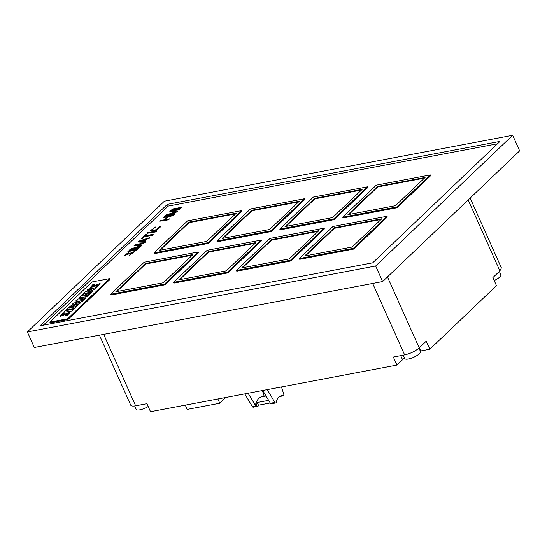 <?xml version="1.0" encoding="UTF-8"?>
<svg xmlns="http://www.w3.org/2000/svg" width="547" height="547" viewBox="0 0 547 547"><rect width="100%" height="100%" fill="white"/><g stroke="black" fill="none" stroke-linecap="round" stroke-linejoin="round"><path stroke-width="0.82" d="M192.284 255.196L145.652 264.023L116.771 291.578M235.627 213.843L189.002 222.67L160.114 250.225M75.807 300.857L79.547 301.11L73.189 303.353L71.445 305.376L79.684 303.811L80.607 302.573L75.349 303.571L82.228 301.459L83.158 300.57L79.083 299.947L84.539 299.182L86.009 297.78L77.66 299.086L75.917 301.11L78.966 301.315M71.336 305.123L79.684 303.811M79.575 303.564L80.607 302.573M77.161 303.229L82.228 301.459M82.112 301.206L83.041 300.324M80.04 300.036L84.539 299.182M84.429 298.935L85.9 297.527M381.04 219.477L334.415 228.297L305.534 255.859M148.189 406.517A8.622 2.509 155.9 0 1 136.203 409.361L134.692 405.983M225.829 397.478L219.778 403.248L187.197 409.416L185.283 405.149M217.87 398.982L219.778 403.248M87.137 293.664L85.824 293.917L83.807 295.838L81.879 296.2L84.17 294.019L82.679 294.3L78.864 297.944L87.212 296.631L90.973 292.686L89.482 292.973L87.137 295.209L85.12 295.592L87.137 293.664L85.592 295.503M78.864 297.944L87.212 296.631M87.096 296.385L90.973 292.686M82.344 296.112L84.17 294.019M87.096 290.088L92.176 289.124L85.298 291.804L83.718 293.664L91.958 292.105L92.881 290.867L87.623 291.866L94.843 289.349L96.539 287.736L88.183 289.048L87.205 290.341L90.816 289.657M83.602 293.418L91.958 292.105M91.841 291.859L92.881 290.867M89.099 291.585L94.843 289.349M94.734 289.096L96.422 287.49M499.37 271.415L500.888 274.792A8.622 2.509 155.9 0 1 494.187 280.536M361.464 190.028L314.84 198.855L285.958 226.41M63.808 312.303L72.163 310.997L73.626 309.233L65.394 310.792L63.808 312.303L72.163 310.997M72.047 310.744L73.626 309.233M74.816 305.424L73.496 305.67L71.479 307.599L69.551 307.961L71.842 305.78L70.351 306.06L66.59 309.65L74.939 308.337L78.645 304.447L77.154 304.727L74.809 306.97L72.799 307.346L74.816 305.424L73.264 307.257M66.59 309.65L74.939 308.337M74.83 308.091L78.645 304.447M70.023 307.872L71.842 305.78M424.39 178.124L377.758 186.944L348.877 214.499M403.242 355.188L404.739 358.545A8.622 2.509 -24.1 0 0 413.635 357.314A8.622 2.509 -24.1 0 0 420.486 351.502L418.975 348.111M49.852 322.128L50.187 322.88L67.937 319.523L110.029 279.367L109.687 278.614L91.937 281.972L49.852 322.128L67.602 318.771L67.937 319.523M67.602 318.771L109.687 278.614M318.122 231.381L271.497 240.208L242.608 267.763M255.203 243.292L208.578 252.112L179.69 279.667M387.317 217.029L353.711 249.09L299.708 259.312L299.366 258.553L332.973 226.492L386.982 216.277L387.317 217.029M324.398 228.933L290.792 260.994L236.783 271.216L236.448 270.464L270.054 238.403L324.063 228.181L324.398 228.933M261.48 240.844L227.873 272.905L173.864 283.12L173.529 282.368L207.135 250.307L261.138 240.092L261.48 240.844M198.554 252.748L164.955 284.809L110.945 295.031L110.61 294.279L144.21 262.218L198.219 251.996L198.554 252.748M497.496 143.772L168.141 206.096L43.329 325.178M241.904 211.395L208.298 243.456L154.288 253.678L153.953 252.926L187.559 220.865L241.562 210.643L241.904 211.395M304.823 199.491L271.216 231.552L217.214 241.767L216.872 241.015L250.478 208.954L304.488 198.732L304.823 199.491M367.741 187.58L334.135 219.641L280.132 229.863L279.797 229.111L313.397 197.05L367.406 186.828L367.741 187.58M430.66 175.676L397.06 207.737L343.051 217.952L342.716 217.2L376.315 185.139L430.325 174.917L430.66 175.676M375.659 266.006L27.35 331.92L34.317 347.489L382.62 281.575L519.65 150.842L512.683 135.273L375.659 266.006L382.62 281.575M27.35 331.92L164.38 201.187L512.683 135.273M40.047 325.8L372.685 262.847L499.985 141.393L167.355 204.339L40.047 325.8M168.141 206.096L167.355 204.339M188.777 222.164L159.177 250.403L206.745 241.398L236.338 213.166L188.777 222.164L189.002 222.67M241.562 210.643L207.963 242.704L208.298 243.456M207.963 242.704L153.953 252.926M145.427 263.517L115.834 291.756L163.396 282.751L192.995 254.519L145.427 263.517L145.652 264.023M198.219 251.996L164.613 284.057L164.955 284.809M164.613 284.057L110.61 294.279M251.695 210.26L222.103 238.492L269.664 229.494L299.257 201.255L251.695 210.26L251.921 210.759L223.039 238.314M304.488 198.732L270.881 230.793L271.216 231.552M270.881 230.793L216.872 241.015M208.352 251.613L178.753 279.845L226.321 270.847L255.914 242.608L208.352 251.613L208.578 252.112M261.138 240.092L227.538 272.153L227.873 272.905M227.538 272.153L173.529 282.368M314.614 198.349L285.021 226.588L332.583 217.583L362.182 189.351L314.614 198.349L314.84 198.855M367.406 186.828L333.8 218.889L334.135 219.641M333.8 218.889L279.797 229.111M271.271 239.702L241.671 267.941L289.24 258.943L318.833 230.704L271.271 239.702L271.497 240.208M324.063 228.181L290.457 260.242L290.792 260.994M290.457 260.242L236.448 270.464M377.533 186.445L347.94 214.677L395.502 205.679L425.101 177.44L377.533 186.445L377.758 186.944M430.325 174.917L396.719 206.978L397.06 207.737M396.719 206.978L342.716 217.2M334.19 227.798L304.597 256.037L352.159 247.032L381.751 218.793L334.19 227.798L334.415 228.297M386.982 216.277L353.376 248.338L353.711 249.09M353.376 248.338L299.366 258.553M270.225 402.975L258.451 405.204L257.247 402.517L268.652 400.356M258.451 405.204A11.501 6.967 79.3 0 0 258.382 405.566A1.436 0.868 -100.7 0 1 257.781 406.366A1.436 0.868 -100.7 0 1 256.926 405.826L256.522 405.156A15.986 9.689 -100.7 0 1 257.247 402.517M257.781 406.366L253.288 407.214A1.436 0.868 -100.7 0 1 252.427 406.674L244.741 393.902M281.473 386.948L283.722 394.004A1.436 0.868 -100.7 0 1 283.209 395.857A1.436 0.868 -100.7 0 1 282.977 395.85A11.501 6.967 79.3 0 0 281.151 395.802A11.501 6.967 79.3 0 0 276.358 402.168A1.436 0.868 -100.7 0 1 275.756 402.961A1.436 0.868 -100.7 0 1 274.902 402.421L267.209 389.649M262.717 390.496L270.409 403.276A1.436 0.868 79.3 0 0 271.264 403.809L275.756 402.961M248.112 393.259L255.394 405.368L256.522 405.156M255.394 405.368A15.986 9.689 -100.7 0 1 262.013 396.787L266.04 396.021M404.541 358.1A14.427 4.191 -24.1 0 0 402.544 359.755L396.958 365.095L393.361 357.061L404.636 354.921C410.421 353.574 415.282 351.229 419.214 347.892L426.229 341.191L429.826 349.232L420.834 350.935A14.427 4.191 -24.1 0 0 420.281 351.044M264.222 396.363L262.369 390.565M99.417 335.167L130.74 405.19C131.239 406.113 132.873 406.325 135.642 405.826L146.924 403.693L150.521 411.727L396.958 365.095M470.16 198.062L501.408 267.921L499.896 270.909L492.881 277.609L496.471 285.643L429.826 349.232M298.546 201.939L251.921 210.759M95.54 286.984L97.12 286.69L100.074 283.49L92.094 286.471L94.323 284.467L92.744 284.761L90.111 287.674L97.988 284.672L95.657 287.237L97.236 286.936L100.101 283.633M94.323 284.467L92.272 286.525M90.193 287.784L97.947 284.871M65.496 315.653L67.076 315.352L70.064 312.111L62.105 315.12L64.327 313.082L62.755 313.376L60.033 316.344L67.951 313.349L65.606 315.906L67.185 315.605L70.091 312.255M64.327 313.082L62.262 315.168M60.115 316.453L67.91 313.547M145.352 239.442L143.259 241.439L139.143 241.418L145.352 239.442M145.037 242.089L145.734 241.418L143.902 241.412L146.234 239.183L149.693 237.637L138.842 241.118L137.912 242.006L145.146 242.335L145.734 241.418M144.278 241.412L146.234 239.183M146.35 239.436L148.996 238.307M149.105 238.56L149.693 237.637M145.146 242.335L137.912 242.006M140.025 241.425L144.9 239.873M168.688 219.518L169.385 218.855L165.18 219.648L168.442 216.537L172.647 215.737L173.351 215.074L164.36 216.776L163.662 217.439L167.293 216.756L164.032 219.867L160.401 220.55L159.697 221.22L168.797 219.771L169.385 218.855M165.645 219.559L168.442 216.537M168.551 216.783L172.647 215.737M172.763 215.99L173.351 215.074M166.938 217.091L163.662 217.439M168.797 219.771L159.697 221.22M138.507 248.311L139.212 247.647L132.135 248.981L140.839 246.088L141.769 245.2L136.326 244.981L143.403 243.641L144.1 242.977L135.116 244.673L134.063 245.678L140.347 245.822L130.569 249.015L129.523 250.013L138.623 248.564L139.212 247.647M134.145 248.605L140.839 246.088M140.955 246.341L141.769 245.2M137.516 245.029L143.403 243.641M143.512 243.894L144.1 242.977M139.635 246.054L134.063 245.678M138.623 248.564L129.523 250.013M136.88 249.87L137.577 249.2L128.586 250.902L127.889 251.565L136.989 250.116L137.577 249.2M136.989 250.116L127.889 251.565M155.984 231.634L156.688 230.971L147.697 232.673L146.999 233.337L156.1 231.887L156.688 230.971M156.1 231.887L146.999 233.337M129.147 255.34L134.61 251.504L125.516 255.005L128.709 252.393L124.217 255.606L133.29 252.044L129.263 255.593L134.637 251.634M125.632 255.107L128.012 253.063M128.128 253.309L128.709 252.393M124.299 255.722L133.304 252.194M152.49 234.971L153.187 234.301L145.16 235.825L147.02 234.048L146.07 234.225L141.639 238.451L142.596 238.266L144.456 236.489L152.606 235.224L153.187 234.301M145.625 235.736L147.02 234.048M142.596 238.266L141.639 238.451M142.705 238.519L144.456 236.489M144.572 236.742L152.606 235.224M159.868 226.178L159.17 226.848L159.635 226.95L155.95 229.788L151.396 230.376L155.471 227.012L150.083 230.923L156.059 230.212L160.955 226.376L159.868 226.178M159.628 227.108L159.17 226.848M151.498 230.478L154.767 227.675M154.883 227.928L155.471 227.012M150.165 231.039L156.168 230.458L160.975 226.52M174.281 214.185L174.978 213.515L167.902 214.855L176.613 211.962L177.543 211.067L172.1 210.855L179.177 209.515L179.874 208.845L170.883 210.547L169.837 211.545L176.12 211.696L166.343 214.882L165.29 215.88L174.39 214.431L174.978 213.515M169.919 214.472L176.613 211.962M176.722 212.209L177.543 211.067M173.29 210.903L179.177 209.515M179.286 209.768L179.874 208.845M175.409 211.928L169.837 211.545M174.39 214.431L165.29 215.88M180.804 207.956L181.508 207.292L172.517 208.988L171.82 209.658L180.92 208.209L181.508 207.292M180.92 208.209L171.82 209.658M252.427 406.674L256.926 405.826M279.469 396.513L282.977 395.85M270.409 403.276L274.902 402.421M400.719 355.666L402.544 359.755M419.399 347.714L420.834 350.935M499.896 270.909L468.164 199.963M419.214 347.892L387.474 276.946M404.636 354.921L372.671 283.455M135.642 405.826L103.677 334.361M279.373 396.582L283.209 395.857"/></g></svg>
